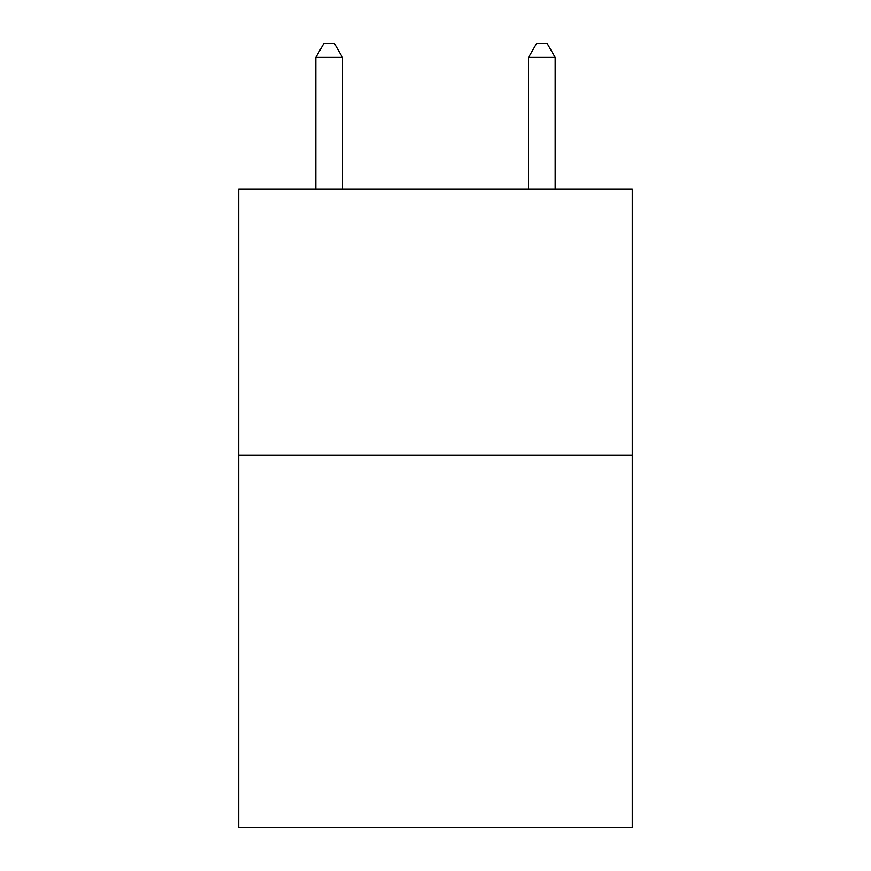 <?xml version="1.0" encoding="UTF-8"?>
<svg xmlns="http://www.w3.org/2000/svg" width="871" height="871" viewBox="0 0 871 871"><rect width="100%" height="100%" fill="white"/><g stroke="black" fill="none" stroke-linecap="round" stroke-linejoin="round"><path stroke-width="1.31" d="M632.27 455.174L632.27 827.45L238.73 827.45L238.73 189.268L632.27 189.268L632.27 455.174L238.73 455.174M342.434 189.268L342.434 57.377L315.835 57.377L315.835 189.268M315.835 57.377L323.816 43.55L334.453 43.55L342.434 57.377M555.165 189.268L555.165 57.377L528.566 57.377L528.566 189.268M528.566 57.377L536.547 43.55L547.184 43.55L555.165 57.377"/></g></svg>
